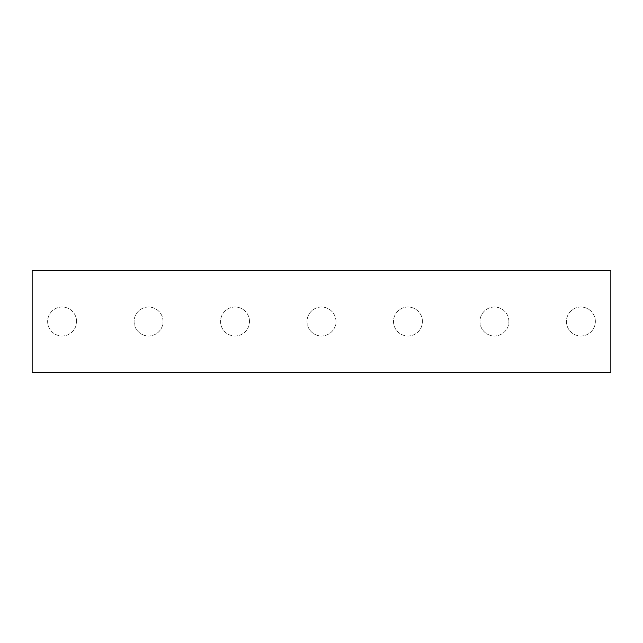 <?xml version="1.0" encoding="UTF-8"?>
<svg xmlns="http://www.w3.org/2000/svg" width="643" height="643" viewBox="0 0 643 643"><rect width="100%" height="100%" fill="white"/><g stroke="black" fill="none" stroke-linecap="round" stroke-linejoin="round"><path stroke-width="0.48" stroke-dasharray="3.21 2.41" d="M32.15 270.438L610.85 270.438L610.85 372.562L32.15 372.562L32.15 270.438M76.573 321.5A14.467 14.467 0 0 0 54.872 308.97A14.467 14.467 0 0 0 54.872 334.03A14.467 14.467 0 0 0 76.573 321.5A14.467 14.467 0 0 0 54.872 308.97A14.467 14.467 0 0 0 54.872 334.03A14.467 14.467 0 0 0 76.573 321.5M163.041 321.5A14.467 14.467 0 0 0 141.339 308.97A14.467 14.467 0 0 0 141.339 334.03A14.467 14.467 0 0 0 163.041 321.5A14.467 14.467 0 0 0 141.339 308.97A14.467 14.467 0 0 0 141.339 334.03A14.467 14.467 0 0 0 163.041 321.5M249.5 321.5A14.467 14.467 0 0 0 227.799 308.97A14.467 14.467 0 0 0 227.799 334.03A14.467 14.467 0 0 0 249.5 321.5A14.467 14.467 0 0 0 227.799 308.97A14.467 14.467 0 0 0 227.799 334.03A14.467 14.467 0 0 0 249.5 321.5M335.967 321.5A14.467 14.467 0 0 0 314.266 308.97A14.467 14.467 0 0 0 314.266 334.03A14.467 14.467 0 0 0 335.967 321.5A14.467 14.467 0 0 0 314.266 308.97A14.467 14.467 0 0 0 314.266 334.03A14.467 14.467 0 0 0 335.967 321.5M422.435 321.5A14.467 14.467 0 0 0 400.734 308.97A14.467 14.467 0 0 0 400.734 334.03A14.467 14.467 0 0 0 422.435 321.5A14.467 14.467 0 0 0 400.734 308.97A14.467 14.467 0 0 0 400.734 334.03A14.467 14.467 0 0 0 422.435 321.5M508.894 321.5A14.467 14.467 0 0 0 487.193 308.97A14.467 14.467 0 0 0 487.193 334.03A14.467 14.467 0 0 0 508.894 321.5A14.467 14.467 0 0 0 487.193 308.97A14.467 14.467 0 0 0 487.193 334.03A14.467 14.467 0 0 0 508.894 321.5M595.362 321.5A14.467 14.467 0 0 0 573.66 308.97A14.467 14.467 0 0 0 573.66 334.03A14.467 14.467 0 0 0 595.362 321.5A14.467 14.467 0 0 0 573.66 308.97A14.467 14.467 0 0 0 573.66 334.03A14.467 14.467 0 0 0 595.362 321.5"/><path stroke-width="0.96" d="M32.15 270.438L610.85 270.438L610.85 372.562L32.15 372.562L32.15 270.438"/></g></svg>
